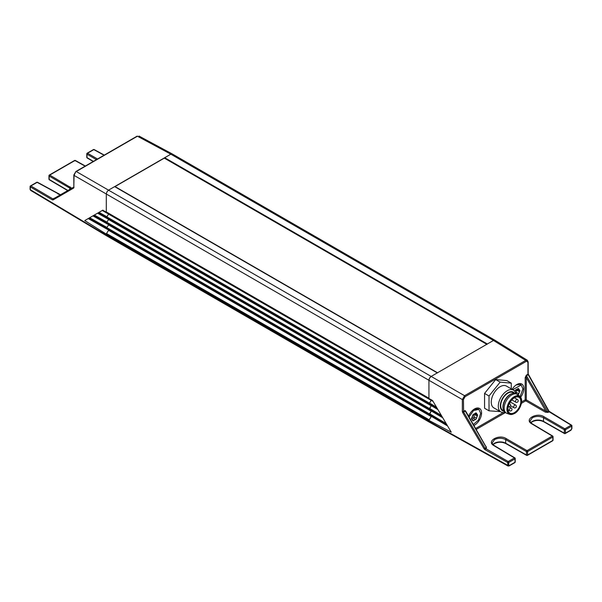 <?xml version="1.0" encoding="UTF-8"?>
<svg xmlns="http://www.w3.org/2000/svg" width="602" height="602" viewBox="0 0 602 602"><rect width="100%" height="100%" fill="white"/><g stroke="black" fill="none" stroke-linecap="round" stroke-linejoin="round"><path stroke-width="0.9" d="M429.075 398.562L106.501 212.325A0.79 0.451 -60 0 1 106.306 211.949L106.306 194.002L428.94 380.283A3.145 1.814 -60 0 1 429.595 378.086A3.145 1.814 -60 0 1 431.167 376.423L437.285 372.894A0.79 0.451 -60 0 1 437.677 372.849M429.181 398.614L429.143 398.599A0.79 0.451 -60 0 1 428.94 398.223L428.94 380.283L428.94 398.479L432.62 400.631L451.259 432.176L428.94 420.399A0.79 0.451 -60 0 1 429.143 419.797L106.501 233.523L108.578 230.31A0.79 0.451 -60 0 0 108.774 229.768M429.286 422.115A1.573 0.911 -60 0 1 429.271 422.107L106.629 235.833A1.573 0.911 -60 0 1 106.306 235.119L106.306 234.133A0.79 0.451 -60 0 1 106.501 233.523M514.988 461.644A0.79 0.451 180 0 1 515.214 461.96L515.214 458.551A0.79 0.79 0 0 0 514.83 457.874A0.79 0.451 120 0 1 514.988 458.227A0.79 0.451 180 0 1 514.988 458.867L514.439 457.911L508.178 461.523A0.79 0.444 -60.4 0 0 507.629 462.486A0.79 0.451 -0 0 0 508.728 462.486L508.728 465.256A0.79 0.451 180 0 1 507.629 465.256L428.94 421.392A1.573 0.911 120 0 0 429.271 422.107A1.573 0.911 120 0 0 429.279 422.115L429.271 422.107A1.573 0.911 -60 0 1 428.94 421.392L428.94 420.407A0.79 0.451 -60 0 1 428.94 420.399L431.687 415.824M486.965 344.397A0.79 0.451 120 0 1 487.349 343.99L493.474 340.454A3.145 1.814 -60 0 1 495.047 340.303L493.474 340.454L431.167 376.423L108.526 190.149L114.651 186.62L437.285 372.894M487.349 343.99L164.715 157.716L170.833 154.18L493.474 340.454L525.727 360.402L527.946 362.321A0.79 0.451 0 0 0 528.172 362.005L527.329 360.282M437.519 372.758L115.035 186.575L164.323 158.123L486.807 344.306M431.386 415.771A0.79 0.451 -60 0 1 431.22 416.584L429.143 419.797M431.408 410.466A0.79 0.451 -60 0 1 431.22 411.189L429.452 413.928A0.79 0.451 -60 0 0 429.452 414.906L430.851 415.455M429.384 414.868L106.81 228.632A0.79 0.451 -60 0 1 106.81 227.646L108.578 224.915A0.79 0.451 -60 0 0 108.774 224.373M431.416 405.154A0.79 0.451 -60 0 1 431.22 405.793L429.452 408.532A0.79 0.451 -60 0 0 429.452 409.51L430.483 409.917M429.384 409.473L106.81 223.237A0.79 0.451 -60 0 1 106.81 222.251L108.578 219.519A0.79 0.451 -60 0 0 108.774 218.977M431.408 399.924A0.79 0.451 -60 0 1 431.22 400.398L429.452 403.137A0.79 0.451 -60 0 0 429.452 404.115L430.114 404.378M429.384 404.077L106.81 217.841A0.79 0.451 -60 0 1 106.81 216.855L108.578 214.124A0.79 0.451 -60 0 0 108.766 213.635M115.035 186.575L114.651 186.62M164.715 157.716L164.323 158.123M495.025 340.288L172.405 154.029L170.833 154.18L137.429 136.218L76.273 171.525L108.526 190.149L106.953 191.812L106.306 194.002L74.046 175.385L73.828 186.989A0.79 0.451 0 0 0 74.046 187.305M549.671 412.122L548.738 411.384L528.278 374.707L527.946 374.241L526.291 375.197A0.79 0.451 -120 0 0 526.457 375.746L526.291 377.642L525.185 377.642L526.291 375.197M466.211 412.054L465.105 410.526L463.45 411.482A0.79 0.451 0 0 1 462.344 411.482L462.344 399.562L464.571 395.71A0.79 0.451 60 0 1 465.12 396.673L463.45 399.562L462.344 399.562L428.94 380.283L429.595 378.086L431.167 376.423L464.571 395.71L525.727 360.402L527.329 360.274M463.45 399.562L463.615 412.024L462.675 412.581L462.344 411.482M473.872 425.471A9.91 5.727 120 0 0 474.557 425.117A9.91 5.727 120 0 0 481.57 412.972A9.91 5.727 120 0 0 474.557 408.931A9.91 5.727 120 0 0 468.589 416.223M473.782 409.375L478.131 408.961L478.883 409.398L480.674 413.363L478.424 420.136L473.33 424.523M520.587 397.29A9.91 5.727 120 0 0 523.567 386.476A9.91 5.727 120 0 0 516.832 384.52A9.91 5.727 120 0 0 512.114 389.359M516.057 384.971L520.354 384.52L521.159 384.994L522.957 388.952L520.03 396.665M462.675 412.581L484.046 448.738L486.085 447.549L486.476 447.963L486.017 446.391A0.79 0.451 -59.1 0 1 485.844 446.458M548.911 411.294L547.639 412.016L545.886 411.181A0.79 0.444 -60 0 1 545.329 412.144L525.734 400.834L521.422 403.325M465.105 410.526A0.79 0.451 -120 0 0 465.263 411.076L485.46 446.067M528.104 374.798L526.457 375.746L548.023 412.43L545.329 412.144M484.046 448.738L484.836 449.559L486.476 447.963M486.032 446.797L465.858 411.429L465.263 411.076L463.615 412.024L484.986 448.189L508.178 461.523A0.79 0.451 60 0 1 508.728 462.486L514.988 458.867L514.988 462.283L508.728 465.895L509.284 465.572L508.728 465.256M532.409 424.192L531.859 423.876C523.484 419.451 536.939 411.911 544.095 416.81L564.857 428.797L571.117 425.185A0.79 0.459 -58.7 0 1 571.682 425.509A0.79 0.451 180 0 1 571.667 426.148L565.413 429.76A0.79 0.451 -120 0 0 564.857 428.797A0.79 0.451 120 0 0 564.3 429.76A0.79 0.451 -0 0 0 565.413 429.76L565.413 433.169A0.79 0.451 180 0 1 564.3 433.169L564.857 433.493A0.79 0.451 60 0 0 565.248 433.53L570.952 430.234L571.9 428.594A0.79 0.451 180 0 1 571.667 428.91L571.667 426.148A0.79 0.451 60 0 0 571.117 425.185L549.114 411.798L548.023 412.43M484.836 449.559L507.629 462.486L507.96 465.978L429.279 422.115L106.629 235.833L106.306 234.125L84.754 220.58L102.754 210.188L106.306 212.205L106.306 194.002M544.095 416.81L543.538 417.773C539.828 415.974 536.119 415.959 532.409 417.713L530.106 420.986M492.278 442.786C491.992 443.365 492.707 444.329 494.423 445.676L514.838 457.874A0.79 0.451 120 0 0 514.439 457.911L494.031 445.713C485.656 441.296 499.118 433.756 506.267 438.647L505.71 439.611C502 437.82 498.29 437.797 494.581 439.55L492.278 442.824M429.527 404.025L437.376 408.69L429.565 404.047L429.557 403.069L431.499 399.751M429.565 404.047L429.361 403.671M429.429 409.029L431.559 405.108M429.489 414.387L431.626 410.466M469.041 417.02L473.533 410.519L478.883 409.398M472.999 414.68L476.114 412.882L476.205 414.364L477.672 415.094L476.114 419.112L472.999 420.911L471.441 418.691L472.999 414.68L476.114 412.882L477.672 415.094L476.114 419.112L472.999 420.911L471.441 418.691L473.533 414.229M476.114 412.882L476.167 413.408L475.535 413.04M476.957 414.537L477.672 415.094M475.136 419.301L473.052 418.097M471.449 418.578L471.968 418.879L471.441 418.691M471.501 419.03L471.637 418.503A1.543 0.888 -60 0 1 472.623 417.931L474.09 417.938L473.924 416.313A1.543 0.888 -60 0 1 474.421 415.034L475.648 413.928M472.623 417.931L475.046 419.248M512.686 389.69L521.159 384.994M514.665 391.149L518.39 388.471L519.947 390.683L518.134 395.002M514.718 391.217L515.809 389.818L518.39 388.471L518.48 389.953L519.947 390.683L518.39 394.701L517.389 394.874M515.274 390.269L515.794 389.818M518.39 388.471L518.442 388.997L517.81 388.636M519.233 390.126L519.947 390.683M516.177 393.7L516.207 391.902A1.543 0.888 -60 0 1 516.697 390.63L517.923 389.517M60.298 194.875L37.143 182.346L30.883 185.958A0.79 0.467 120.4 0 0 30.318 186.921L30.318 189.69L106.306 235.119L428.94 421.392L428.94 420.407L106.306 234.125M527.337 360.267L495.047 340.303M465.263 411.076L466.204 412.332M54.774 198.058L52.886 198.893L30.883 185.958A0.79 0.451 -120 0 0 30.333 186.281L30.318 186.921L52.329 199.849L53.262 198.938A0.79 0.647 60 0 0 53.089 199.932L73.722 188.02M53.262 198.938L73.82 187.064M37.535 182.308A0.79 0.79 0 0 0 36.752 182.308L30.491 185.92A0.79 0.79 0 0 0 30.1 186.605L30.1 189.374A0.79 0.451 180 0 0 30.318 189.69L30.642 190.405L106.614 235.826M88.863 218.21L84.754 220.58M98.382 212.709L106.629 217.608L98.149 212.845L102.882 210.113M89.036 218.105L106.614 228.248L88.803 218.24L93.536 215.508M93.709 215.411L98.209 212.815M108.526 190.149L170.833 154.18M172.428 154.037L138.972 136.044M70.863 188.772L49.183 176.04A0.79 0.451 180 0 1 49.183 175.4A0.79 0.451 60 0 1 49.74 175.069L71.834 188.215M489.02 395.988L489.02 410.82L484.572 408.254L484.572 393.415L495.694 379.576L506.824 380.569L511.271 383.143L500.149 382.15L489.02 395.988L484.572 393.415M489.02 410.82L500.315 411.61M511.271 388.869L511.271 383.143M495.694 379.576L500.149 382.15M504.024 411.286A10.776 6.223 -60 0 1 500.586 403.378A10.776 6.223 -60 0 1 507.937 392.677A10.776 6.223 -60 0 1 514.477 393.181M504.98 412.287A12.589 7.269 -60 0 1 500.902 411.949A12.589 7.269 -60 0 1 498.975 401.865A12.589 7.269 -60 0 1 507.193 390.773A12.589 7.269 -60 0 1 513.491 390.149A12.589 7.269 -60 0 1 515.816 393.512M503.167 409.067L503.054 408.397A10.226 5.907 120 0 1 510.157 394.415A10.226 5.907 120 0 1 511.482 393.791L512.121 393.557A10.859 6.268 -60 0 0 510.714 394.22A10.859 6.268 120 0 0 503.167 409.067A10.859 6.268 120 0 0 505.289 412.483L506.402 413.13A10.859 6.268 -60 0 1 504.739 404.431A10.859 6.268 -60 0 1 511.828 394.859A10.859 6.268 -60 0 1 517.253 394.325A10.859 6.268 -60 0 1 517.833 394.739L519.94 396.583A10.309 5.952 120 0 0 514.236 396.695A10.309 5.952 -60 0 0 507.351 406.312A10.309 5.952 -60 0 0 509.698 414.327L507.05 413.423A10.859 6.268 -60 0 1 506.402 413.13M507.937 409.059A9.128 5.268 120 0 0 509.826 413.107A9.128 5.268 120 0 0 514.386 412.656A9.128 5.268 120 0 0 520.346 404.612A9.128 5.268 120 0 0 518.954 397.297A9.128 5.268 120 0 0 514.499 397.689M514.612 397.621L514.612 397.621A9.444 5.448 120 0 0 507.937 409.187A9.444 5.448 120 0 0 514.612 413.04A9.444 5.448 120 0 0 521.287 401.474A9.444 5.448 120 0 0 514.612 397.621M512.121 393.557A10.859 6.268 -60 0 1 516.147 393.678L517.253 394.325M503.784 410.888L502.82 410.331A10.226 5.907 -60 0 1 501.255 402.136A10.226 5.907 -60 0 1 507.937 393.129A10.226 5.907 -60 0 1 513.047 392.617L514.01 393.174M513.491 390.149L506.44 386.078A12.589 7.269 120 0 0 500.149 386.702A12.589 7.269 120 0 0 491.924 397.794A12.589 7.269 120 0 0 493.851 407.885L500.902 411.949M428.94 398.223L106.306 211.949M431.22 416.584L108.578 230.31M429.452 413.928L106.81 227.646M431.22 411.189L108.578 224.915M429.452 408.532L106.81 222.251M431.22 405.793L108.578 219.519M429.452 403.137L106.81 216.855M431.22 400.398L108.578 214.124M525.185 377.642L525.185 399.871L521.61 401.933M503.242 412.543L475.595 428.504M525.185 399.871A0.79 0.451 -120 0 0 525.734 400.834A0.79 0.451 120 0 0 526.291 399.871A0.79 0.451 180 0 0 525.185 399.871M505.424 412.566L476.144 429.467M528.172 362.005L528.172 373.925A0.79 0.451 0 0 1 527.946 374.241L527.946 362.321M465.12 396.673L526.276 361.358M545.886 411.181L526.291 399.871L526.291 377.642L545.886 411.181M571.682 428.278A0.79 0.451 180 0 1 571.9 428.594L571.9 425.825A0.79 0.79 0 0 0 571.516 425.147L549.024 411.219L528.172 373.925M570.561 430.197L571.667 428.91M564.3 433.169L564.3 429.76L543.538 417.773L543.538 421.392L564.857 433.493M571.11 429.881L565.413 433.169A0.79 0.451 60 0 1 565.248 433.53A0.79 0.79 0 0 1 564.465 433.53L543.704 421.754M514.432 462.599L514.988 462.283L514.432 462.599M507.96 465.978L509.119 465.933L514.823 462.645A0.79 0.79 0 0 0 515.214 461.96A0.79 0.451 180 0 1 514.988 462.283M531.859 423.876L552.817 436.39A0.79 0.451 180 0 1 552.817 437.029L527.585 451.598A0.79 0.451 -120 0 0 527.036 450.635A0.79 0.451 120 0 0 526.479 451.598A0.79 0.451 -0 0 0 527.585 451.598L527.585 455.007A0.79 0.451 180 0 1 526.479 455.014L526.479 451.598L505.71 439.611L505.71 443.23L526.479 455.014M552.817 439.806A0.79 0.451 180 0 1 552.817 440.446L552.817 437.029A0.79 0.451 60 0 0 552.26 436.074L552.817 436.39M530.844 422.687A7.864 4.545 180 0 1 532.409 421.392A7.864 4.545 180 0 1 543.538 421.392M493.015 444.524A7.864 4.545 180 0 1 494.581 443.23A7.864 4.545 180 0 1 505.71 443.23L506.267 443.546L505.71 443.23M552.26 436.074L527.036 450.635L506.267 438.647M552.26 440.762A0.79 0.451 -120 0 0 552.817 440.446L527.585 455.007A0.79 0.451 60 0 1 527.028 455.33M431.491 416.426L447.602 425.983M433.079 401.406L431.303 400.353M436.488 407.17L429.557 403.069M437.917 409.601L431.363 405.71M429.625 408.427L441.326 415.365M429.632 409.405L442.214 416.877L429.587 409.383M442.756 417.796L431.431 411.068M429.685 413.785L446.165 423.56M429.693 414.763L447.06 425.065M476.957 415.937L474.933 414.763M476.167 417.976L474.143 416.81M473.526 420.204L472.344 419.511M519.233 391.526L517.208 390.359M518.442 393.573L516.418 392.399M52.329 199.849L53.089 199.932M75.724 171.856L74.046 175.385A0.79 0.451 0 0 1 74.054 174.746M30.333 186.281L30.318 186.921M88.231 218.571L108.706 230.069M54.361 198.299A0.79 0.451 60 0 1 53.977 198.261M104.063 155.226L93.822 149.62L87.561 153.232L97.539 158.996M85.123 166.167L74.964 160.508L49.74 175.069L49.183 176.04L49.183 179.449A0.79 0.451 180 0 1 48.958 179.133A0.79 0.79 0 0 0 49.349 179.81M102.25 210.474L108.623 214.056M89.668 217.743L106.938 227.451M92.904 215.87L108.676 224.734M93.476 215.539L106.614 222.921L93.476 215.546M94.341 215.042L106.908 222.108M97.577 213.176L108.653 219.399M106.87 216.765L99.014 212.348M137.045 136.187L137.429 136.218A0.79 0.451 -120 0 0 137.045 136.187L75.89 171.495L73.828 175.069L73.828 186.989M60.509 194.755L37.527 182.301A0.79 0.451 119.1 0 0 37.143 182.346L36.587 182.669M104.289 155.098L94.205 149.574A0.79 0.451 118.7 0 0 93.822 149.62A0.79 0.451 60 0 0 93.438 149.582L87.177 153.194A0.79 0.451 60 0 1 87.561 153.232A0.79 0.459 120 0 0 87.012 154.195L96.425 159.635M87.012 153.555A0.79 0.451 60 0 1 87.177 153.194A0.79 0.79 0 0 0 86.786 153.879A0.79 0.451 180 0 1 87.012 153.555M75.521 160.824L74.415 160.832M70.141 186.853L69.591 189.51M57.905 193.919L58.462 194.243M93.19 161.502L87.17 157.965A0.79 0.459 120.4 0 1 87.012 157.611A0.79 0.451 180 0 1 86.786 157.288L86.786 153.879A0.79 0.451 180 0 0 87.012 154.195L87.012 157.611L93.415 161.374M67.71 190.593L49.341 179.81A0.79 0.459 -59.6 0 1 49.183 179.449L67.936 190.465M514.236 413.536A10.309 5.952 -60 0 1 509.698 414.327L514.477 413.529C520.384 410.444 523.958 399.465 519.94 396.583M514.612 397.418A9.692 5.591 120 0 0 507.757 409.285A9.692 5.591 120 0 0 514.612 413.243A9.692 5.591 120 0 0 521.46 401.376A9.692 5.591 120 0 0 514.612 397.418M513.664 407.035A1.573 0.911 120 0 0 513.988 407.757A1.573 1.573 0 0 0 516.35 406.388A1.573 1.573 0 0 0 515.56 405.026A1.573 0.911 120 0 0 514.778 405.108A1.573 0.911 120 0 0 513.664 407.035M511.851 399.901L515.824 402.196A1.573 0.911 -60 0 1 515.5 401.474A1.573 0.911 -60 0 1 516.614 399.547A1.573 0.911 -60 0 1 517.396 399.472L514.409 397.741M507.983 409.811L509.653 410.775A1.573 0.911 -60 0 1 509.322 410.052A1.573 0.911 -60 0 1 510.436 408.126A1.573 0.911 -60 0 1 511.226 408.051L509.021 406.779M509.254 403.822A1.573 0.911 -60 0 1 509.834 403.837L509.375 403.573M429.106 398.584L106.464 212.31M429.414 414.891L106.772 228.617M429.414 409.495L106.772 223.222M429.414 404.1L106.772 217.826M493.091 444.615L494.423 443.591C498.238 441.8 502.053 441.8 505.868 443.591L526.637 455.368A0.79 0.79 0 0 0 527.42 455.368L552.651 440.799A0.79 0.79 0 0 0 553.042 440.122L553.042 436.713A0.79 0.79 0 0 0 552.659 436.036L532.258 423.838C530.535 422.491 529.82 421.528 530.106 420.941M530.919 422.777L532.251 421.754C536.066 419.963 539.881 419.963 543.696 421.746M429.655 414.748L447.06 425.072M476.205 414.364L474.79 413.551M518.48 389.953L517.065 389.14M30.642 190.398L30.1 189.374M85.349 166.032L75.355 160.463A0.79 0.79 0 0 0 74.58 160.471L49.349 175.039A0.79 0.79 0 0 0 48.958 175.716L48.958 179.133M94.205 149.574A0.79 0.79 0 0 0 93.438 149.582M86.786 157.288A0.79 0.79 0 0 0 87.17 157.972M510.519 405.748L513.988 407.757M510.278 401.978L515.56 405.026M515.824 402.196A1.573 1.573 0 0 0 518.187 400.834A1.573 1.573 0 0 0 517.396 399.472M509.653 410.775A1.573 1.573 0 0 0 512.009 409.413A1.573 1.573 0 0 0 511.226 408.051M508.269 406.568A1.573 1.573 0 0 0 510.624 405.206A1.573 1.573 0 0 0 509.834 403.837"/></g></svg>
